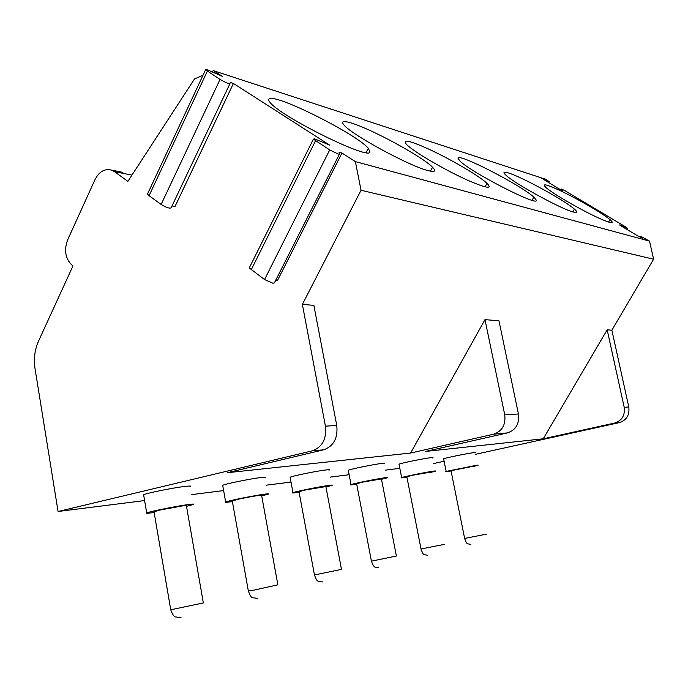 <?xml version="1.0" encoding="UTF-8"?>
<svg xmlns="http://www.w3.org/2000/svg" width="688" height="688" viewBox="0 0 688 688"><rect width="100%" height="100%" fill="white"/><g stroke="black" fill="none" stroke-linecap="round" stroke-linejoin="round"><path stroke-width="1.03" d="M611.873 330.206L628.78 406.995C629.744 414.993 626.613 420.196 619.381 422.604L614.728 423.034L543.236 438.806L607.169 329.819L611.873 330.206L653.6 259.204L649.515 241.127L641.001 236.423L642.601 238.418M275.699 280.274L277.505 280.472L341.962 153.003L355.378 161.603L361.045 190.266L653.6 259.204M361.045 190.266L302.367 304.397L313.874 305.36L336.759 425.468C338.049 438.032 333.697 446.134 323.704 449.797L227.393 472.699L410.607 453.039L484.98 319.628L498.963 320.789L518.434 413.978C519.543 423.696 515.905 430 507.512 432.89L493.64 434.171C502.163 431.213 505.869 424.771 504.743 414.838L484.98 319.628M543.236 438.806L425.709 451.414L507.512 432.89M131.958 175.113L114.535 171.673L111.516 170.099C104.662 168.422 99.167 171.57 95.039 179.551L67.648 239.863C63.915 250.114 65.308 258.49 71.836 264.975L72.988 265.895L38.528 341.128C34.744 349.702 33.574 358.844 35.019 368.553L58.067 511.494L312.257 450.846L323.704 449.797M172.017 205.927L175.027 206.452L233.413 83.437L230.265 82.431L229.964 83.652C228.407 83.764 225.105 82.354 220.065 79.404L205.54 69.815C205.265 69.084 206.959 69.557 210.623 71.234L222.25 76.282L213.547 70.701L211.431 71.621M541.017 177.762L545.98 179.379L549.101 181.606L540.949 177.736L213.547 70.701M560.926 189.905L561.571 189.045L565.493 191.023L626.089 227.16L627.68 228.476L626.261 227.866L625.762 228.743M619.381 422.604L475.176 454.39M444.113 461.235L433.517 463.574M114.535 171.673L127.882 181.374L194.498 78.957L202.986 75.276M561.356 189.14L562.492 190.593L558.527 188.598L540.888 177.719M432.399 457.976C433.621 457.529 433.113 457.434 430.869 457.683C424.238 458.397 402.127 462.886 399.014 464.159L399.092 464.555M430 472.57L435.057 471.289C436.287 470.893 435.788 470.841 433.552 471.142C426.938 471.994 404.793 476.466 401.646 477.584C400.476 477.971 401.07 478.005 403.426 477.678L406.909 477.137M493.64 434.171L410.607 453.039M620.765 225.75L621.023 225.294L619.561 224.933L621.178 225.999L638.619 236.414L642.704 238.237M429.94 472.26L412.396 475.262L406.849 476.827M190.43 486.554C191.556 485.926 189.845 485.874 185.278 486.39C173.462 487.689 145.65 493.313 143.629 494.818L143.706 495.248M186.517 506.334L193.552 504.433C194.704 503.9 193.001 503.943 188.443 504.545C176.644 506.093 148.78 511.7 146.716 512.947C145.744 513.454 147.645 513.377 152.401 512.723L154.129 512.474M621.023 225.294L626.261 227.866M614.728 423.034C622.012 420.6 625.168 415.354 624.197 407.287L607.169 329.819M153.992 511.623L170.744 609.783L203.33 602.937L186.414 505.732L182.81 505.826L159.435 510.161L154.026 511.855M508.492 172.972C503.521 171.424 502.661 172.163 505.912 175.182C514.357 183.412 561.159 209.032 573.199 211.999C577.55 213.177 577.954 212.214 574.42 209.126C564.719 200.406 521.968 176.971 508.492 172.972M399.831 468.322L385.426 470.145M349.151 474.72L330.249 477.111M291.007 482.064L266.445 485.169M223.626 490.578L191.832 494.595M144.609 500.563L58.067 511.494M265.095 477.73C266.316 477.154 265.052 477.085 261.302 477.506C251.24 478.607 225.2 483.879 222.697 485.324L222.774 485.771M384.171 463.669C385.418 463.187 384.73 463.093 382.089 463.385C374.547 464.202 351.301 468.924 348.3 470.248L348.377 470.669M328.941 470.188C330.197 469.663 329.268 469.577 326.138 469.93C317.469 470.867 292.933 475.847 290.112 477.231L290.198 477.678M474.892 452.962C476.07 452.549 475.692 452.455 473.765 452.67C467.9 453.297 446.779 457.589 443.622 458.801L443.7 459.171M249.718 267.039L313.401 139.157L314.511 138.795L329.578 145.065L233.413 83.437M313.401 139.157L329.707 149.924L338.29 154.078L339.511 153.992L339.046 152.194L341.962 153.003M355.378 161.603L649.515 241.127M351.645 123.135C343.209 120.52 340.689 121.174 344.069 125.113C351.843 134.796 408.483 165.593 427.386 170.409C434.842 172.421 436.562 171.372 432.537 167.253C422.716 156.873 372.337 129.404 351.645 123.135M467.711 180.247C486.39 188.34 492.823 189.372 487.009 183.343C479.304 175.896 449.582 158.558 427.859 148.72C409.068 140.343 401.964 138.916 406.539 144.428C412.963 151.326 445.231 170.271 467.711 180.247M598.035 217.743C611.279 223.686 615.27 224.305 609.998 219.61C602.654 213.323 576.406 198.135 559.344 190.241C545.919 184.1 541.508 183.223 546.091 187.626C552.576 193.509 580.612 209.797 598.035 217.743M369.981 152.125L368.321 148.273C356.487 134.186 277.47 94.359 269.455 98.694C268.225 99.158 268.372 100.328 269.877 102.185C279.354 115.928 368.467 160.141 369.981 152.125M536.133 199.933L533.802 197.146C521.255 185.261 457.606 152.495 457.984 158.231L459.859 160.923C471.211 172.602 540.708 208.034 536.133 199.933M124.193 173.582L121.191 172.017L118.431 171.467M147.774 193.448L147.481 194.076L149.081 195.684L161.13 204.431C165.98 207.423 169.3 208.576 171.08 207.896L229.964 83.652M302.367 304.397L325.433 426.182C326.731 438.927 322.337 447.14 312.257 450.846M472.639 466.387L451.018 470.687M381.505 479.287L386.931 477.893C388.195 477.463 387.516 477.42 384.884 477.773C377.359 478.745 354.079 483.449 351.035 484.601C349.857 485.023 350.648 485.04 353.408 484.662L356.702 484.154M261.707 495.893L268.096 494.199C269.335 493.7 268.088 493.7 264.338 494.208C254.302 495.515 228.21 500.769 225.664 501.999C224.563 502.472 225.974 502.446 229.887 501.905L232.372 501.535M356.582 483.569L371.434 561.167L396.391 556.024L381.436 478.925L362.198 482.185L356.625 483.793M232.243 500.787L248.359 590.983L254.061 590.098L277.866 584.826L261.612 495.394C265.052 494.208 248.11 497.011 237.799 499.35L232.286 501.027M472.699 466.662L477.438 465.475C478.633 465.105 478.263 465.054 476.345 465.312L446.151 471.409C445.016 471.77 445.463 471.813 447.484 471.529L451.07 470.962M298.988 491.55L314.459 574.97L341.472 569.372L325.88 486.562L304.586 490.14L299.031 491.782M325.966 486.984L331.822 485.453C333.095 484.988 332.175 484.971 329.053 485.384C320.402 486.502 295.823 491.464 292.968 492.66C291.807 493.107 292.856 493.107 296.132 492.66L299.108 492.212M249.262 267.95L264.545 279.543L273.033 283.293L274.443 282.777L339.399 154.198M542.178 178.828L542.419 178.381M518.434 413.978L504.743 414.838M444.285 544.38L421.03 548.99M640.915 236.612L640.433 237.437M628.78 406.995L624.197 407.287M161.13 204.431L220.065 79.404M325.433 426.182L336.759 425.468M486.416 534.146L464.641 538.437M149.081 195.684L207.312 71.208M257.389 598.397C251.258 597.175 251.559 599.239 248.359 590.983L248.325 590.803M322.5 581.928C317.211 580.732 317.374 582.753 314.459 574.97L314.425 574.798M264.545 279.543L329.707 149.924M251.197 269.851L315.534 140.808M181.047 617.704L175.741 616.938C174.245 617.162 172.585 614.771 170.744 609.783L170.719 609.611M378.684 567.72C375.975 566.74 374.427 569.587 371.434 561.167L371.408 561.004M406.806 476.612L421.065 549.144C423.627 556.145 423.507 554.15 427.669 555.328M143.629 494.818L146.716 512.947M485.117 186.844L487.009 183.343M147.481 194.076L205.54 69.815M348.3 470.248L351.035 484.601M121.191 172.017L111.516 170.099M450.975 470.489L464.667 538.584C467.1 545.249 467.049 543.296 470.755 544.432M608.588 222.078L609.998 219.61M366.119 152.59L368.321 148.273M532.073 200.268L533.802 197.146M572.855 211.904L574.42 209.126M430.473 171.166L432.537 167.253M290.112 477.231L292.968 492.66M222.697 485.324L225.664 501.999M443.622 458.801L446.151 471.409M399.014 464.159L401.646 477.584"/></g></svg>
